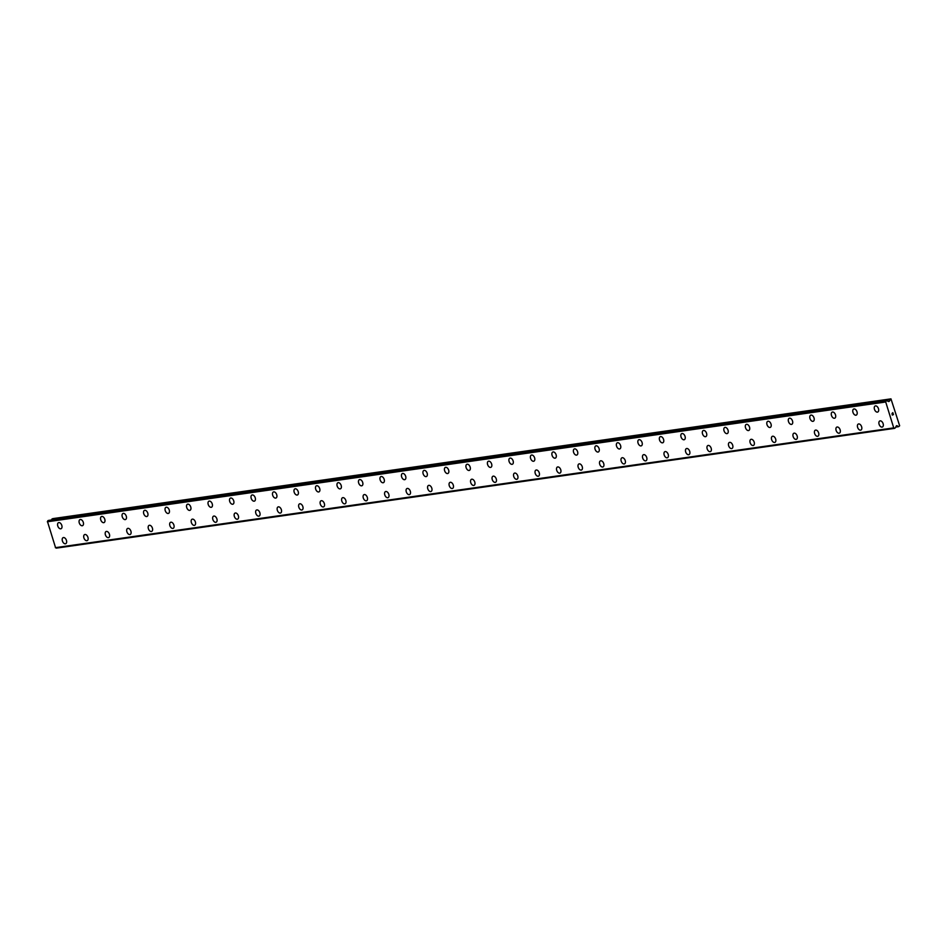 <?xml version="1.0" encoding="UTF-8"?>
<svg xmlns="http://www.w3.org/2000/svg" width="947" height="947" viewBox="0 0 947 947"><rect width="100%" height="100%" fill="white"/><g stroke="black" fill="none" stroke-linecap="round" stroke-linejoin="round"><path stroke-width="1.42" d="M882.379 427.026A3.291 1.989 67.4 0 1 882.071 427.109A3.291 1.989 67.4 0 1 879.183 424.516A3.291 1.989 67.4 0 1 879.846 420.942A3.291 1.989 67.4 0 1 880.142 420.859A3.291 1.989 67.4 0 1 883.042 423.451A3.291 1.989 67.4 0 1 882.379 427.026A3.291 1.989 67.4 0 1 882.083 427.097A3.291 1.989 67.4 0 1 879.171 424.516A3.291 1.989 67.4 0 1 879.846 420.942M860.882 430.092A3.291 1.989 67.4 0 1 860.586 430.175A3.291 1.989 67.4 0 1 857.686 427.582A3.291 1.989 67.4 0 1 858.349 424.019A3.291 1.989 67.4 0 1 858.645 423.936A3.291 1.989 67.4 0 1 861.545 426.529A3.291 1.989 67.4 0 1 860.882 430.092A3.291 1.989 67.4 0 1 860.586 430.175A3.291 1.989 67.4 0 1 857.686 427.582A3.291 1.989 67.4 0 1 858.349 424.019M839.385 433.158A3.291 1.989 67.4 0 1 839.089 433.241A3.291 1.989 67.4 0 1 836.201 430.66A3.291 1.989 67.4 0 1 836.864 427.085A3.291 1.989 67.4 0 1 837.16 427.002A3.291 1.989 67.4 0 1 840.06 429.595A3.291 1.989 67.4 0 1 839.385 433.158A3.291 1.989 67.4 0 1 839.101 433.241A3.291 1.989 67.4 0 1 836.189 430.648A3.291 1.989 67.4 0 1 836.852 427.085M817.9 436.236A3.291 1.989 67.4 0 1 817.592 436.318A3.291 1.989 67.4 0 1 814.704 433.726A3.291 1.989 67.4 0 1 815.367 430.151A3.291 1.989 67.4 0 1 815.663 430.08A3.291 1.989 67.4 0 1 818.563 432.672A3.291 1.989 67.4 0 1 817.9 436.236A3.291 1.989 67.4 0 1 817.604 436.318A3.291 1.989 67.4 0 1 814.704 433.726A3.291 1.989 67.4 0 1 815.367 430.163M796.403 439.301A3.291 1.989 67.4 0 1 796.107 439.384A3.291 1.989 67.4 0 1 793.219 436.792A3.291 1.989 67.4 0 1 793.882 433.229A3.291 1.989 67.4 0 1 794.178 433.146A3.291 1.989 67.4 0 1 797.078 435.738A3.291 1.989 67.4 0 1 796.403 439.301A3.291 1.989 67.4 0 1 796.107 439.384A3.291 1.989 67.4 0 1 793.207 436.792A3.291 1.989 67.4 0 1 793.87 433.229M774.622 442.45A3.291 1.989 67.4 0 1 771.722 439.87A3.291 1.989 67.4 0 1 772.385 436.295A3.291 1.989 67.4 0 1 772.681 436.212A3.291 1.989 67.4 0 1 775.581 438.804A3.291 1.989 67.4 0 1 774.918 442.379A3.291 1.989 67.4 0 1 774.622 442.45M774.918 442.379A3.291 1.989 67.4 0 1 774.61 442.462A3.291 1.989 67.4 0 1 771.71 439.87A3.291 1.989 67.4 0 1 772.385 436.295M753.421 445.445A3.291 1.989 67.4 0 1 753.125 445.528A3.291 1.989 67.4 0 1 750.225 442.936A3.291 1.989 67.4 0 1 750.9 439.372A3.291 1.989 67.4 0 1 751.196 439.29A3.291 1.989 67.4 0 1 754.096 441.882A3.291 1.989 67.4 0 1 753.421 445.445A3.291 1.989 67.4 0 1 753.125 445.528A3.291 1.989 67.4 0 1 750.225 442.936A3.291 1.989 67.4 0 1 750.888 439.372M731.936 448.523A3.291 1.989 67.4 0 1 731.629 448.606A3.291 1.989 67.4 0 1 728.74 446.013A3.291 1.989 67.4 0 1 729.403 442.438A3.291 1.989 67.4 0 1 729.699 442.356A3.291 1.989 67.4 0 1 732.599 444.948A3.291 1.989 67.4 0 1 731.936 448.523A3.291 1.989 67.4 0 1 731.64 448.594A3.291 1.989 67.4 0 1 728.728 446.013A3.291 1.989 67.4 0 1 729.403 442.438M710.439 451.589A3.291 1.989 67.4 0 1 710.143 451.672A3.291 1.989 67.4 0 1 707.243 449.079A3.291 1.989 67.4 0 1 707.906 445.516A3.291 1.989 67.4 0 1 708.202 445.433A3.291 1.989 67.4 0 1 711.102 448.026A3.291 1.989 67.4 0 1 710.439 451.589A3.291 1.989 67.4 0 1 710.143 451.672A3.291 1.989 67.4 0 1 707.243 449.079A3.291 1.989 67.4 0 1 707.906 445.516M688.942 454.655A3.291 1.989 67.4 0 1 688.647 454.738A3.291 1.989 67.4 0 1 685.758 452.145A3.291 1.989 67.4 0 1 686.421 448.582A3.291 1.989 67.4 0 1 686.717 448.499A3.291 1.989 67.4 0 1 689.617 451.092A3.291 1.989 67.4 0 1 688.942 454.655A3.291 1.989 67.4 0 1 688.658 454.738A3.291 1.989 67.4 0 1 685.746 452.145A3.291 1.989 67.4 0 1 686.421 448.582M667.457 457.732A3.291 1.989 67.4 0 1 667.162 457.815A3.291 1.989 67.4 0 1 664.261 455.223A3.291 1.989 67.4 0 1 664.924 451.648A3.291 1.989 67.4 0 1 665.22 451.577A3.291 1.989 67.4 0 1 668.12 454.158A3.291 1.989 67.4 0 1 667.457 457.732A3.291 1.989 67.4 0 1 667.162 457.815A3.291 1.989 67.4 0 1 664.261 455.223A3.291 1.989 67.4 0 1 664.924 451.66M645.961 460.798A3.291 1.989 67.4 0 1 645.665 460.881A3.291 1.989 67.4 0 1 642.776 458.289A3.291 1.989 67.4 0 1 643.439 454.726A3.291 1.989 67.4 0 1 643.735 454.643A3.291 1.989 67.4 0 1 646.635 457.235A3.291 1.989 67.4 0 1 645.961 460.798A3.291 1.989 67.4 0 1 645.676 460.881A3.291 1.989 67.4 0 1 642.764 458.289A3.291 1.989 67.4 0 1 643.427 454.726M624.475 463.876A3.291 1.989 67.4 0 1 624.168 463.959A3.291 1.989 67.4 0 1 621.279 461.367A3.291 1.989 67.4 0 1 621.942 457.792A3.291 1.989 67.4 0 1 622.238 457.709A3.291 1.989 67.4 0 1 625.138 460.301A3.291 1.989 67.4 0 1 624.475 463.876A3.291 1.989 67.4 0 1 624.18 463.947A3.291 1.989 67.4 0 1 621.268 461.367A3.291 1.989 67.4 0 1 621.942 457.792M602.979 466.942A3.291 1.989 67.4 0 1 602.683 467.025A3.291 1.989 67.4 0 1 599.794 464.432A3.291 1.989 67.4 0 1 600.457 460.869A3.291 1.989 67.4 0 1 600.753 460.787A3.291 1.989 67.4 0 1 603.653 463.379A3.291 1.989 67.4 0 1 602.979 466.942A3.291 1.989 67.4 0 1 602.683 467.025A3.291 1.989 67.4 0 1 599.782 464.432A3.291 1.989 67.4 0 1 600.445 460.869M581.198 470.091A3.291 1.989 67.4 0 1 578.297 467.51A3.291 1.989 67.4 0 1 578.96 463.935A3.291 1.989 67.4 0 1 579.256 463.852A3.291 1.989 67.4 0 1 582.156 466.445A3.291 1.989 67.4 0 1 581.494 470.02A3.291 1.989 67.4 0 1 581.198 470.091M581.494 470.02A3.291 1.989 67.4 0 1 581.186 470.091A3.291 1.989 67.4 0 1 578.286 467.51A3.291 1.989 67.4 0 1 578.96 463.935M559.997 473.086A3.291 1.989 67.4 0 1 559.701 473.169A3.291 1.989 67.4 0 1 556.8 470.576A3.291 1.989 67.4 0 1 557.463 467.001A3.291 1.989 67.4 0 1 557.771 466.93A3.291 1.989 67.4 0 1 560.671 469.523A3.291 1.989 67.4 0 1 559.997 473.086A3.291 1.989 67.4 0 1 559.701 473.169A3.291 1.989 67.4 0 1 556.8 470.576A3.291 1.989 67.4 0 1 557.463 467.013M538.512 476.152A3.291 1.989 67.4 0 1 538.204 476.234A3.291 1.989 67.4 0 1 535.315 473.642A3.291 1.989 67.4 0 1 535.978 470.079A3.291 1.989 67.4 0 1 536.274 469.996A3.291 1.989 67.4 0 1 539.174 472.589A3.291 1.989 67.4 0 1 538.512 476.152A3.291 1.989 67.4 0 1 538.216 476.234A3.291 1.989 67.4 0 1 535.304 473.642A3.291 1.989 67.4 0 1 535.978 470.079M517.015 479.229A3.291 1.989 67.4 0 1 516.719 479.312A3.291 1.989 67.4 0 1 513.819 476.72A3.291 1.989 67.4 0 1 514.481 473.145A3.291 1.989 67.4 0 1 514.777 473.074A3.291 1.989 67.4 0 1 517.678 475.654A3.291 1.989 67.4 0 1 517.015 479.229A3.291 1.989 67.4 0 1 516.719 479.3A3.291 1.989 67.4 0 1 513.819 476.72A3.291 1.989 67.4 0 1 514.481 473.145M495.518 482.295A3.291 1.989 67.4 0 1 495.222 482.378A3.291 1.989 67.4 0 1 492.333 479.786A3.291 1.989 67.4 0 1 492.996 476.223A3.291 1.989 67.4 0 1 493.292 476.14A3.291 1.989 67.4 0 1 496.192 478.732A3.291 1.989 67.4 0 1 495.518 482.295A3.291 1.989 67.4 0 1 495.234 482.378A3.291 1.989 67.4 0 1 492.322 479.786A3.291 1.989 67.4 0 1 492.996 476.223M474.033 485.373A3.291 1.989 67.4 0 1 473.737 485.456A3.291 1.989 67.4 0 1 470.837 482.863A3.291 1.989 67.4 0 1 471.499 479.289A3.291 1.989 67.4 0 1 471.795 479.206A3.291 1.989 67.4 0 1 474.696 481.798A3.291 1.989 67.4 0 1 474.033 485.373A3.291 1.989 67.4 0 1 473.737 485.444A3.291 1.989 67.4 0 1 470.837 482.863A3.291 1.989 67.4 0 1 471.499 479.289M452.536 488.439A3.291 1.989 67.4 0 1 452.24 488.522A3.291 1.989 67.4 0 1 449.352 485.929A3.291 1.989 67.4 0 1 450.014 482.366A3.291 1.989 67.4 0 1 450.31 482.283A3.291 1.989 67.4 0 1 453.211 484.876A3.291 1.989 67.4 0 1 452.536 488.439A3.291 1.989 67.4 0 1 452.24 488.522A3.291 1.989 67.4 0 1 449.34 485.929A3.291 1.989 67.4 0 1 450.003 482.366M431.051 491.505A3.291 1.989 67.4 0 1 430.743 491.588A3.291 1.989 67.4 0 1 427.855 488.995A3.291 1.989 67.4 0 1 428.518 485.432A3.291 1.989 67.4 0 1 428.813 485.349A3.291 1.989 67.4 0 1 431.714 487.942A3.291 1.989 67.4 0 1 431.051 491.505A3.291 1.989 67.4 0 1 430.755 491.588A3.291 1.989 67.4 0 1 427.843 488.995A3.291 1.989 67.4 0 1 428.518 485.432M409.554 494.583A3.291 1.989 67.4 0 1 409.258 494.665A3.291 1.989 67.4 0 1 406.358 492.073A3.291 1.989 67.4 0 1 407.021 488.51A3.291 1.989 67.4 0 1 407.328 488.427A3.291 1.989 67.4 0 1 410.229 491.02A3.291 1.989 67.4 0 1 409.554 494.583A3.291 1.989 67.4 0 1 409.258 494.665A3.291 1.989 67.4 0 1 406.358 492.073A3.291 1.989 67.4 0 1 407.032 488.498M387.773 497.731A3.291 1.989 67.4 0 1 384.873 495.139A3.291 1.989 67.4 0 1 385.536 491.576A3.291 1.989 67.4 0 1 385.831 491.493A3.291 1.989 67.4 0 1 388.732 494.085A3.291 1.989 67.4 0 1 388.069 497.649A3.291 1.989 67.4 0 1 387.773 497.731M388.069 497.649A3.291 1.989 67.4 0 1 387.761 497.731A3.291 1.989 67.4 0 1 384.861 495.139A3.291 1.989 67.4 0 1 385.536 491.576M366.572 500.726A3.291 1.989 67.4 0 1 366.276 500.809A3.291 1.989 67.4 0 1 363.376 498.217A3.291 1.989 67.4 0 1 364.039 494.642A3.291 1.989 67.4 0 1 364.346 494.559A3.291 1.989 67.4 0 1 367.235 497.151A3.291 1.989 67.4 0 1 366.572 500.726A3.291 1.989 67.4 0 1 366.276 500.797A3.291 1.989 67.4 0 1 363.376 498.217A3.291 1.989 67.4 0 1 364.039 494.642M345.075 503.792A3.291 1.989 67.4 0 1 344.779 503.875A3.291 1.989 67.4 0 1 341.891 501.283A3.291 1.989 67.4 0 1 342.554 497.72A3.291 1.989 67.4 0 1 342.85 497.637A3.291 1.989 67.4 0 1 345.75 500.229A3.291 1.989 67.4 0 1 345.075 503.792A3.291 1.989 67.4 0 1 344.791 503.875A3.291 1.989 67.4 0 1 341.879 501.283A3.291 1.989 67.4 0 1 342.554 497.72M323.59 506.87A3.291 1.989 67.4 0 1 323.294 506.953A3.291 1.989 67.4 0 1 320.394 504.36A3.291 1.989 67.4 0 1 321.057 500.785A3.291 1.989 67.4 0 1 321.353 500.703A3.291 1.989 67.4 0 1 324.253 503.295A3.291 1.989 67.4 0 1 323.59 506.87A3.291 1.989 67.4 0 1 323.294 506.941A3.291 1.989 67.4 0 1 320.394 504.36A3.291 1.989 67.4 0 1 321.057 500.785M302.093 509.936A3.291 1.989 67.4 0 1 301.797 510.019A3.291 1.989 67.4 0 1 298.909 507.426A3.291 1.989 67.4 0 1 299.572 503.863A3.291 1.989 67.4 0 1 299.868 503.78A3.291 1.989 67.4 0 1 302.768 506.373A3.291 1.989 67.4 0 1 302.093 509.936A3.291 1.989 67.4 0 1 301.809 510.019A3.291 1.989 67.4 0 1 298.897 507.426A3.291 1.989 67.4 0 1 299.56 503.863M280.608 513.002A3.291 1.989 67.4 0 1 280.3 513.085A3.291 1.989 67.4 0 1 277.412 510.492A3.291 1.989 67.4 0 1 278.075 506.929A3.291 1.989 67.4 0 1 278.371 506.846A3.291 1.989 67.4 0 1 281.271 509.439A3.291 1.989 67.4 0 1 280.608 513.002A3.291 1.989 67.4 0 1 280.312 513.085A3.291 1.989 67.4 0 1 277.412 510.492A3.291 1.989 67.4 0 1 278.075 506.929M259.111 516.079A3.291 1.989 67.4 0 1 258.815 516.162A3.291 1.989 67.4 0 1 255.927 513.57A3.291 1.989 67.4 0 1 256.59 509.995A3.291 1.989 67.4 0 1 256.886 509.924A3.291 1.989 67.4 0 1 259.786 512.505A3.291 1.989 67.4 0 1 259.111 516.079A3.291 1.989 67.4 0 1 258.815 516.162A3.291 1.989 67.4 0 1 255.915 513.57A3.291 1.989 67.4 0 1 256.578 509.995M237.626 519.145A3.291 1.989 67.4 0 1 237.318 519.228A3.291 1.989 67.4 0 1 234.43 516.636A3.291 1.989 67.4 0 1 235.093 513.073A3.291 1.989 67.4 0 1 235.389 512.99A3.291 1.989 67.4 0 1 238.289 515.582A3.291 1.989 67.4 0 1 237.626 519.145A3.291 1.989 67.4 0 1 237.33 519.228A3.291 1.989 67.4 0 1 234.418 516.636A3.291 1.989 67.4 0 1 235.093 513.073M215.833 522.294A3.291 1.989 67.4 0 1 212.933 519.714A3.291 1.989 67.4 0 1 213.608 516.139A3.291 1.989 67.4 0 1 213.904 516.056A3.291 1.989 67.4 0 1 216.804 518.648A3.291 1.989 67.4 0 1 216.129 522.223A3.291 1.989 67.4 0 1 215.833 522.294M216.129 522.223A3.291 1.989 67.4 0 1 215.833 522.306A3.291 1.989 67.4 0 1 212.933 519.714A3.291 1.989 67.4 0 1 213.596 516.139M194.348 525.372A3.291 1.989 67.4 0 1 191.448 522.78A3.291 1.989 67.4 0 1 192.111 519.216A3.291 1.989 67.4 0 1 192.407 519.134A3.291 1.989 67.4 0 1 195.307 521.726A3.291 1.989 67.4 0 1 194.644 525.289A3.291 1.989 67.4 0 1 194.348 525.372M194.644 525.289A3.291 1.989 67.4 0 1 194.336 525.372A3.291 1.989 67.4 0 1 191.436 522.78A3.291 1.989 67.4 0 1 192.111 519.216M173.147 528.367A3.291 1.989 67.4 0 1 172.851 528.438A3.291 1.989 67.4 0 1 169.951 525.857A3.291 1.989 67.4 0 1 170.614 522.282A3.291 1.989 67.4 0 1 170.91 522.199A3.291 1.989 67.4 0 1 173.81 524.792A3.291 1.989 67.4 0 1 173.147 528.367A3.291 1.989 67.4 0 1 172.851 528.438A3.291 1.989 67.4 0 1 169.951 525.857A3.291 1.989 67.4 0 1 170.614 522.282M151.65 531.433A3.291 1.989 67.4 0 1 151.354 531.516A3.291 1.989 67.4 0 1 148.466 528.923A3.291 1.989 67.4 0 1 149.129 525.348A3.291 1.989 67.4 0 1 149.425 525.277A3.291 1.989 67.4 0 1 152.325 527.87A3.291 1.989 67.4 0 1 151.65 531.433A3.291 1.989 67.4 0 1 151.366 531.516A3.291 1.989 67.4 0 1 148.454 528.923A3.291 1.989 67.4 0 1 149.129 525.36M130.165 534.499A3.291 1.989 67.4 0 1 129.869 534.582A3.291 1.989 67.4 0 1 126.969 531.989A3.291 1.989 67.4 0 1 127.632 528.426A3.291 1.989 67.4 0 1 127.928 528.343A3.291 1.989 67.4 0 1 130.828 530.936A3.291 1.989 67.4 0 1 130.165 534.499A3.291 1.989 67.4 0 1 129.869 534.582A3.291 1.989 67.4 0 1 126.969 531.989A3.291 1.989 67.4 0 1 127.632 528.426M108.668 537.576A3.291 1.989 67.4 0 1 108.372 537.659A3.291 1.989 67.4 0 1 105.484 535.067A3.291 1.989 67.4 0 1 106.147 531.492A3.291 1.989 67.4 0 1 106.443 531.421A3.291 1.989 67.4 0 1 109.343 534.001A3.291 1.989 67.4 0 1 108.668 537.576A3.291 1.989 67.4 0 1 108.384 537.647A3.291 1.989 67.4 0 1 105.472 535.067A3.291 1.989 67.4 0 1 106.135 531.492M87.183 540.642A3.291 1.989 67.4 0 1 86.875 540.725A3.291 1.989 67.4 0 1 83.987 538.133A3.291 1.989 67.4 0 1 84.65 534.57A3.291 1.989 67.4 0 1 84.946 534.487A3.291 1.989 67.4 0 1 87.846 537.079A3.291 1.989 67.4 0 1 87.183 540.642A3.291 1.989 67.4 0 1 86.887 540.725A3.291 1.989 67.4 0 1 83.975 538.133A3.291 1.989 67.4 0 1 84.65 534.57M65.686 543.72A3.291 1.989 67.4 0 1 65.39 543.803A3.291 1.989 67.4 0 1 62.502 541.211A3.291 1.989 67.4 0 1 63.165 537.636A3.291 1.989 67.4 0 1 63.461 537.553A3.291 1.989 67.4 0 1 66.361 540.145A3.291 1.989 67.4 0 1 65.686 543.72A3.291 1.989 67.4 0 1 65.39 543.791A3.291 1.989 67.4 0 1 62.49 541.211A3.291 1.989 67.4 0 1 63.153 537.636M877.739 412.04A3.291 1.989 67.4 0 1 877.431 412.123A3.291 1.989 67.4 0 1 874.543 409.53A3.291 1.989 67.4 0 1 875.206 405.967A3.291 1.989 67.4 0 1 875.502 405.884A3.291 1.989 67.4 0 1 878.402 408.477A3.291 1.989 67.4 0 1 877.739 412.04A3.291 1.989 67.4 0 1 877.443 412.123A3.291 1.989 67.4 0 1 874.543 409.53A3.291 1.989 67.4 0 1 875.206 405.967M856.242 415.117A3.291 1.989 67.4 0 1 855.946 415.2A3.291 1.989 67.4 0 1 853.058 412.608A3.291 1.989 67.4 0 1 853.721 409.033A3.291 1.989 67.4 0 1 854.016 408.95A3.291 1.989 67.4 0 1 856.917 411.543A3.291 1.989 67.4 0 1 856.242 415.117A3.291 1.989 67.4 0 1 855.946 415.188A3.291 1.989 67.4 0 1 853.046 412.608A3.291 1.989 67.4 0 1 853.709 409.033M834.461 418.266A3.291 1.989 67.4 0 1 831.561 415.674A3.291 1.989 67.4 0 1 832.224 412.111A3.291 1.989 67.4 0 1 832.52 412.028A3.291 1.989 67.4 0 1 835.42 414.62A3.291 1.989 67.4 0 1 834.757 418.183A3.291 1.989 67.4 0 1 834.461 418.266M834.757 418.183A3.291 1.989 67.4 0 1 834.449 418.266A3.291 1.989 67.4 0 1 831.549 415.674A3.291 1.989 67.4 0 1 832.224 412.111M813.26 421.261A3.291 1.989 67.4 0 1 812.964 421.344A3.291 1.989 67.4 0 1 810.064 418.752A3.291 1.989 67.4 0 1 810.739 415.177A3.291 1.989 67.4 0 1 811.034 415.094A3.291 1.989 67.4 0 1 813.935 417.686A3.291 1.989 67.4 0 1 813.26 421.261A3.291 1.989 67.4 0 1 812.964 421.332A3.291 1.989 67.4 0 1 810.064 418.752A3.291 1.989 67.4 0 1 810.727 415.177M791.775 424.327A3.291 1.989 67.4 0 1 791.467 424.41A3.291 1.989 67.4 0 1 788.579 421.817A3.291 1.989 67.4 0 1 789.242 418.254A3.291 1.989 67.4 0 1 789.538 418.172A3.291 1.989 67.4 0 1 792.438 420.764A3.291 1.989 67.4 0 1 791.775 424.327A3.291 1.989 67.4 0 1 791.479 424.41A3.291 1.989 67.4 0 1 788.567 421.817A3.291 1.989 67.4 0 1 789.242 418.254M770.278 427.393A3.291 1.989 67.4 0 1 769.982 427.476A3.291 1.989 67.4 0 1 767.082 424.883A3.291 1.989 67.4 0 1 767.745 421.32A3.291 1.989 67.4 0 1 768.041 421.237A3.291 1.989 67.4 0 1 770.941 423.83A3.291 1.989 67.4 0 1 770.278 427.393A3.291 1.989 67.4 0 1 769.982 427.476A3.291 1.989 67.4 0 1 767.082 424.883A3.291 1.989 67.4 0 1 767.745 421.32M748.781 430.471A3.291 1.989 67.4 0 1 748.485 430.554A3.291 1.989 67.4 0 1 745.597 427.961A3.291 1.989 67.4 0 1 746.26 424.386A3.291 1.989 67.4 0 1 746.556 424.315A3.291 1.989 67.4 0 1 749.456 426.908A3.291 1.989 67.4 0 1 748.781 430.471A3.291 1.989 67.4 0 1 748.497 430.554A3.291 1.989 67.4 0 1 745.585 427.961A3.291 1.989 67.4 0 1 746.26 424.398M727.296 433.537A3.291 1.989 67.4 0 1 727 433.619A3.291 1.989 67.4 0 1 724.1 431.027A3.291 1.989 67.4 0 1 724.763 427.464A3.291 1.989 67.4 0 1 725.059 427.381A3.291 1.989 67.4 0 1 727.959 429.974A3.291 1.989 67.4 0 1 727.296 433.537A3.291 1.989 67.4 0 1 727 433.619A3.291 1.989 67.4 0 1 724.1 431.027A3.291 1.989 67.4 0 1 724.763 427.464M705.799 436.614A3.291 1.989 67.4 0 1 705.503 436.697A3.291 1.989 67.4 0 1 702.615 434.105A3.291 1.989 67.4 0 1 703.278 430.53A3.291 1.989 67.4 0 1 703.574 430.447A3.291 1.989 67.4 0 1 706.474 433.039A3.291 1.989 67.4 0 1 705.799 436.614A3.291 1.989 67.4 0 1 705.515 436.685A3.291 1.989 67.4 0 1 702.603 434.105A3.291 1.989 67.4 0 1 703.266 430.53M684.314 439.68A3.291 1.989 67.4 0 1 684.006 439.763A3.291 1.989 67.4 0 1 681.118 437.171A3.291 1.989 67.4 0 1 681.781 433.608A3.291 1.989 67.4 0 1 682.077 433.525A3.291 1.989 67.4 0 1 684.977 436.117A3.291 1.989 67.4 0 1 684.314 439.68A3.291 1.989 67.4 0 1 684.018 439.763A3.291 1.989 67.4 0 1 681.106 437.171A3.291 1.989 67.4 0 1 681.781 433.608M662.829 442.746A3.291 1.989 67.4 0 1 662.521 442.829A3.291 1.989 67.4 0 1 659.633 440.248A3.291 1.989 67.4 0 1 660.296 436.674A3.291 1.989 67.4 0 1 660.592 436.591A3.291 1.989 67.4 0 1 663.492 439.183A3.291 1.989 67.4 0 1 662.817 442.758A3.291 1.989 67.4 0 1 662.521 442.829A3.291 1.989 67.4 0 1 659.621 440.248A3.291 1.989 67.4 0 1 660.284 436.674M641.036 445.907A3.291 1.989 67.4 0 1 638.136 443.314A3.291 1.989 67.4 0 1 638.799 439.751A3.291 1.989 67.4 0 1 639.095 439.668A3.291 1.989 67.4 0 1 641.995 442.261A3.291 1.989 67.4 0 1 641.332 445.824A3.291 1.989 67.4 0 1 641.036 445.907M641.332 445.824A3.291 1.989 67.4 0 1 641.024 445.907A3.291 1.989 67.4 0 1 638.124 443.314A3.291 1.989 67.4 0 1 638.799 439.751M619.835 448.89A3.291 1.989 67.4 0 1 619.539 448.973A3.291 1.989 67.4 0 1 616.639 446.38A3.291 1.989 67.4 0 1 617.302 442.817A3.291 1.989 67.4 0 1 617.61 442.734A3.291 1.989 67.4 0 1 620.51 445.327A3.291 1.989 67.4 0 1 619.835 448.89A3.291 1.989 67.4 0 1 619.539 448.973A3.291 1.989 67.4 0 1 616.639 446.38A3.291 1.989 67.4 0 1 617.302 442.817M598.35 451.968A3.291 1.989 67.4 0 1 598.042 452.05A3.291 1.989 67.4 0 1 595.154 449.458A3.291 1.989 67.4 0 1 595.817 445.883A3.291 1.989 67.4 0 1 596.113 445.812A3.291 1.989 67.4 0 1 599.013 448.393A3.291 1.989 67.4 0 1 598.35 451.968A3.291 1.989 67.4 0 1 598.054 452.05A3.291 1.989 67.4 0 1 595.142 449.458A3.291 1.989 67.4 0 1 595.817 445.883M576.853 455.034A3.291 1.989 67.4 0 1 576.557 455.116A3.291 1.989 67.4 0 1 573.657 452.524A3.291 1.989 67.4 0 1 574.32 448.961A3.291 1.989 67.4 0 1 574.616 448.878A3.291 1.989 67.4 0 1 577.516 451.47A3.291 1.989 67.4 0 1 576.853 455.034A3.291 1.989 67.4 0 1 576.557 455.116A3.291 1.989 67.4 0 1 573.657 452.524A3.291 1.989 67.4 0 1 574.32 448.961M555.356 458.111A3.291 1.989 67.4 0 1 555.06 458.194A3.291 1.989 67.4 0 1 552.172 455.602A3.291 1.989 67.4 0 1 552.835 452.027A3.291 1.989 67.4 0 1 553.131 451.944A3.291 1.989 67.4 0 1 556.031 454.536A3.291 1.989 67.4 0 1 555.356 458.111A3.291 1.989 67.4 0 1 555.072 458.182A3.291 1.989 67.4 0 1 552.16 455.602A3.291 1.989 67.4 0 1 552.835 452.027M533.871 461.177A3.291 1.989 67.4 0 1 533.575 461.26A3.291 1.989 67.4 0 1 530.675 458.668A3.291 1.989 67.4 0 1 531.338 455.105A3.291 1.989 67.4 0 1 531.634 455.022A3.291 1.989 67.4 0 1 534.534 457.614A3.291 1.989 67.4 0 1 533.871 461.177A3.291 1.989 67.4 0 1 533.575 461.26A3.291 1.989 67.4 0 1 530.675 458.668A3.291 1.989 67.4 0 1 531.338 455.105M512.374 464.243A3.291 1.989 67.4 0 1 512.078 464.326A3.291 1.989 67.4 0 1 509.19 461.745A3.291 1.989 67.4 0 1 509.853 458.17A3.291 1.989 67.4 0 1 510.149 458.088A3.291 1.989 67.4 0 1 513.049 460.68A3.291 1.989 67.4 0 1 512.374 464.243A3.291 1.989 67.4 0 1 512.09 464.326A3.291 1.989 67.4 0 1 509.178 461.745A3.291 1.989 67.4 0 1 509.841 458.17M490.889 467.321A3.291 1.989 67.4 0 1 490.582 467.404A3.291 1.989 67.4 0 1 487.693 464.811A3.291 1.989 67.4 0 1 488.356 461.236A3.291 1.989 67.4 0 1 488.652 461.165A3.291 1.989 67.4 0 1 491.552 463.758A3.291 1.989 67.4 0 1 490.889 467.321A3.291 1.989 67.4 0 1 490.593 467.404A3.291 1.989 67.4 0 1 487.681 464.811A3.291 1.989 67.4 0 1 488.356 461.248M469.392 470.387A3.291 1.989 67.4 0 1 469.096 470.47A3.291 1.989 67.4 0 1 466.208 467.877A3.291 1.989 67.4 0 1 466.871 464.314A3.291 1.989 67.4 0 1 467.167 464.231A3.291 1.989 67.4 0 1 470.067 466.824A3.291 1.989 67.4 0 1 469.392 470.387A3.291 1.989 67.4 0 1 469.096 470.47A3.291 1.989 67.4 0 1 466.196 467.877A3.291 1.989 67.4 0 1 466.859 464.314M447.611 473.536A3.291 1.989 67.4 0 1 444.711 470.955A3.291 1.989 67.4 0 1 445.374 467.38A3.291 1.989 67.4 0 1 445.67 467.297A3.291 1.989 67.4 0 1 448.57 469.89A3.291 1.989 67.4 0 1 447.907 473.464A3.291 1.989 67.4 0 1 447.611 473.536M447.907 473.464A3.291 1.989 67.4 0 1 447.6 473.547A3.291 1.989 67.4 0 1 444.699 470.955A3.291 1.989 67.4 0 1 445.374 467.38M426.41 476.53A3.291 1.989 67.4 0 1 426.114 476.613A3.291 1.989 67.4 0 1 423.214 474.021A3.291 1.989 67.4 0 1 423.877 470.458A3.291 1.989 67.4 0 1 424.185 470.375A3.291 1.989 67.4 0 1 427.073 472.967A3.291 1.989 67.4 0 1 426.41 476.53A3.291 1.989 67.4 0 1 426.114 476.613A3.291 1.989 67.4 0 1 423.214 474.021A3.291 1.989 67.4 0 1 423.877 470.458M404.629 479.679A3.291 1.989 67.4 0 1 401.729 477.099A3.291 1.989 67.4 0 1 402.392 473.524A3.291 1.989 67.4 0 1 402.688 473.441A3.291 1.989 67.4 0 1 405.588 476.033A3.291 1.989 67.4 0 1 404.925 479.608A3.291 1.989 67.4 0 1 404.629 479.679M404.925 479.608A3.291 1.989 67.4 0 1 404.618 479.691A3.291 1.989 67.4 0 1 401.717 477.099A3.291 1.989 67.4 0 1 402.392 473.524M383.428 482.674A3.291 1.989 67.4 0 1 383.133 482.757A3.291 1.989 67.4 0 1 380.232 480.165A3.291 1.989 67.4 0 1 380.895 476.601A3.291 1.989 67.4 0 1 381.191 476.519A3.291 1.989 67.4 0 1 384.091 479.111A3.291 1.989 67.4 0 1 383.428 482.674A3.291 1.989 67.4 0 1 383.133 482.757A3.291 1.989 67.4 0 1 380.232 480.165A3.291 1.989 67.4 0 1 380.895 476.601M361.932 485.74A3.291 1.989 67.4 0 1 361.636 485.823A3.291 1.989 67.4 0 1 358.747 483.23A3.291 1.989 67.4 0 1 359.41 479.667A3.291 1.989 67.4 0 1 359.706 479.584A3.291 1.989 67.4 0 1 362.606 482.177A3.291 1.989 67.4 0 1 361.932 485.74A3.291 1.989 67.4 0 1 361.647 485.823A3.291 1.989 67.4 0 1 358.735 483.23A3.291 1.989 67.4 0 1 359.398 479.667M340.447 488.818A3.291 1.989 67.4 0 1 340.139 488.901A3.291 1.989 67.4 0 1 337.25 486.308A3.291 1.989 67.4 0 1 337.913 482.733A3.291 1.989 67.4 0 1 338.209 482.662A3.291 1.989 67.4 0 1 341.109 485.243A3.291 1.989 67.4 0 1 340.447 488.818A3.291 1.989 67.4 0 1 340.151 488.901A3.291 1.989 67.4 0 1 337.25 486.308A3.291 1.989 67.4 0 1 337.913 482.745M318.95 491.884A3.291 1.989 67.4 0 1 318.654 491.967A3.291 1.989 67.4 0 1 315.765 489.374A3.291 1.989 67.4 0 1 316.428 485.811A3.291 1.989 67.4 0 1 316.724 485.728A3.291 1.989 67.4 0 1 319.624 488.321A3.291 1.989 67.4 0 1 318.95 491.884A3.291 1.989 67.4 0 1 318.654 491.967A3.291 1.989 67.4 0 1 315.753 489.374A3.291 1.989 67.4 0 1 316.416 485.811M297.465 494.961A3.291 1.989 67.4 0 1 297.157 495.044A3.291 1.989 67.4 0 1 294.268 492.452A3.291 1.989 67.4 0 1 294.931 488.877A3.291 1.989 67.4 0 1 295.227 488.794A3.291 1.989 67.4 0 1 298.127 491.386A3.291 1.989 67.4 0 1 297.465 494.961A3.291 1.989 67.4 0 1 297.169 495.032A3.291 1.989 67.4 0 1 294.257 492.452A3.291 1.989 67.4 0 1 294.931 488.877M275.968 498.027A3.291 1.989 67.4 0 1 275.672 498.11A3.291 1.989 67.4 0 1 272.772 495.518A3.291 1.989 67.4 0 1 273.446 491.955A3.291 1.989 67.4 0 1 273.742 491.872A3.291 1.989 67.4 0 1 276.642 494.464A3.291 1.989 67.4 0 1 275.968 498.027A3.291 1.989 67.4 0 1 275.672 498.11A3.291 1.989 67.4 0 1 272.772 495.518A3.291 1.989 67.4 0 1 273.434 491.955M254.187 501.176A3.291 1.989 67.4 0 1 251.286 498.596A3.291 1.989 67.4 0 1 251.949 495.021A3.291 1.989 67.4 0 1 252.245 494.938A3.291 1.989 67.4 0 1 255.145 497.53A3.291 1.989 67.4 0 1 254.483 501.105A3.291 1.989 67.4 0 1 254.187 501.176M254.483 501.105A3.291 1.989 67.4 0 1 254.175 501.176A3.291 1.989 67.4 0 1 251.275 498.596A3.291 1.989 67.4 0 1 251.949 495.021M232.986 504.171A3.291 1.989 67.4 0 1 232.69 504.254A3.291 1.989 67.4 0 1 229.79 501.661A3.291 1.989 67.4 0 1 230.452 498.098A3.291 1.989 67.4 0 1 230.748 498.015A3.291 1.989 67.4 0 1 233.649 500.608A3.291 1.989 67.4 0 1 232.986 504.171A3.291 1.989 67.4 0 1 232.69 504.254A3.291 1.989 67.4 0 1 229.79 501.661A3.291 1.989 67.4 0 1 230.452 498.098M211.489 507.237A3.291 1.989 67.4 0 1 211.193 507.32A3.291 1.989 67.4 0 1 208.304 504.727A3.291 1.989 67.4 0 1 208.967 501.164A3.291 1.989 67.4 0 1 209.263 501.081A3.291 1.989 67.4 0 1 212.164 503.674A3.291 1.989 67.4 0 1 211.489 507.237A3.291 1.989 67.4 0 1 211.205 507.32A3.291 1.989 67.4 0 1 208.293 504.727A3.291 1.989 67.4 0 1 208.967 501.164M190.004 510.315A3.291 1.989 67.4 0 1 189.708 510.397A3.291 1.989 67.4 0 1 186.808 507.805A3.291 1.989 67.4 0 1 187.47 504.23A3.291 1.989 67.4 0 1 187.766 504.159A3.291 1.989 67.4 0 1 190.667 506.74A3.291 1.989 67.4 0 1 190.004 510.315A3.291 1.989 67.4 0 1 189.708 510.397A3.291 1.989 67.4 0 1 186.808 507.805A3.291 1.989 67.4 0 1 187.47 504.23M168.507 513.381A3.291 1.989 67.4 0 1 168.211 513.463A3.291 1.989 67.4 0 1 165.323 510.871A3.291 1.989 67.4 0 1 165.985 507.308A3.291 1.989 67.4 0 1 166.281 507.225A3.291 1.989 67.4 0 1 169.182 509.817A3.291 1.989 67.4 0 1 168.507 513.381A3.291 1.989 67.4 0 1 168.223 513.463A3.291 1.989 67.4 0 1 165.311 510.871A3.291 1.989 67.4 0 1 165.974 507.308M147.022 516.458A3.291 1.989 67.4 0 1 146.714 516.541A3.291 1.989 67.4 0 1 143.826 513.949A3.291 1.989 67.4 0 1 144.489 510.374A3.291 1.989 67.4 0 1 144.784 510.291A3.291 1.989 67.4 0 1 147.685 512.883A3.291 1.989 67.4 0 1 147.022 516.458A3.291 1.989 67.4 0 1 146.726 516.529A3.291 1.989 67.4 0 1 143.814 513.949A3.291 1.989 67.4 0 1 144.489 510.374M125.525 519.524A3.291 1.989 67.4 0 1 125.229 519.607A3.291 1.989 67.4 0 1 122.341 517.015A3.291 1.989 67.4 0 1 123.003 513.452A3.291 1.989 67.4 0 1 123.299 513.369A3.291 1.989 67.4 0 1 126.2 515.961A3.291 1.989 67.4 0 1 125.525 519.524A3.291 1.989 67.4 0 1 125.229 519.607A3.291 1.989 67.4 0 1 122.329 517.015A3.291 1.989 67.4 0 1 122.992 513.452M104.04 522.59A3.291 1.989 67.4 0 1 103.732 522.673A3.291 1.989 67.4 0 1 100.844 520.092A3.291 1.989 67.4 0 1 101.507 516.517A3.291 1.989 67.4 0 1 101.803 516.435A3.291 1.989 67.4 0 1 104.703 519.027A3.291 1.989 67.4 0 1 104.04 522.59A3.291 1.989 67.4 0 1 103.744 522.673A3.291 1.989 67.4 0 1 100.832 520.092A3.291 1.989 67.4 0 1 101.507 516.517M82.543 525.668A3.291 1.989 67.4 0 1 82.247 525.751A3.291 1.989 67.4 0 1 79.347 523.158A3.291 1.989 67.4 0 1 80.01 519.583A3.291 1.989 67.4 0 1 80.317 519.512A3.291 1.989 67.4 0 1 83.218 522.105A3.291 1.989 67.4 0 1 82.543 525.668A3.291 1.989 67.4 0 1 82.247 525.751A3.291 1.989 67.4 0 1 79.347 523.158A3.291 1.989 67.4 0 1 80.01 519.595M60.762 528.817A3.291 1.989 67.4 0 1 57.862 526.224A3.291 1.989 67.4 0 1 58.525 522.661A3.291 1.989 67.4 0 1 58.821 522.578A3.291 1.989 67.4 0 1 61.721 525.171A3.291 1.989 67.4 0 1 61.058 528.734A3.291 1.989 67.4 0 1 60.762 528.817M61.058 528.734A3.291 1.989 67.4 0 1 60.75 528.817A3.291 1.989 67.4 0 1 57.85 526.224A3.291 1.989 67.4 0 1 58.525 522.661M48.593 520.4L47.776 520.886A0.876 0.687 81.9 0 1 47.468 521.525L55.589 547.768A0.876 0.687 81.9 0 1 56.181 548.053L894.501 428.375M890.961 398.865L899.65 425.771L898.667 426.647L896.691 425.688L895.602 427.263A0.876 0.687 81.9 0 0 895.317 427.89L894.359 428.281A0.876 0.687 81.9 0 0 893.767 428.008L885.646 401.765A0.876 0.687 81.9 0 0 885.942 401.114L886.901 400.711A0.876 0.687 81.9 0 0 887.469 400.983L889.174 401.398L890.961 398.865L52.783 518.636L51.6 519.962M893.364 414.537L893.128 413.756L893.471 414.597L892.299 415.094L892.098 414.182M892.299 415.094L893.471 414.597L893.199 413.721M892.038 413.425L892.867 412.643M55.364 547.674L893.542 427.914M47.35 521.773L885.528 402.013M895.708 427.061L898.62 426.647L895.708 427.073M895.732 427.002L898.514 426.612M896.312 425.854L897.117 425.736M56.181 548.053L894.359 428.281M55.589 547.768L893.767 428.008M55.482 547.745L893.66 427.985M47.397 521.631L885.575 401.871M47.468 521.525L885.646 401.765M47.776 520.886L885.942 401.114M47.906 520.661L886.072 400.901M48.51 520.412L886.688 400.652M888.381 401.504L889.174 401.398M887.978 401.256L889.47 401.043M51.896 519.11L890.073 399.35M52.049 518.932L890.227 399.172M56.358 548.135L894.536 428.364M48.546 520.4L886.723 400.64"/></g></svg>
